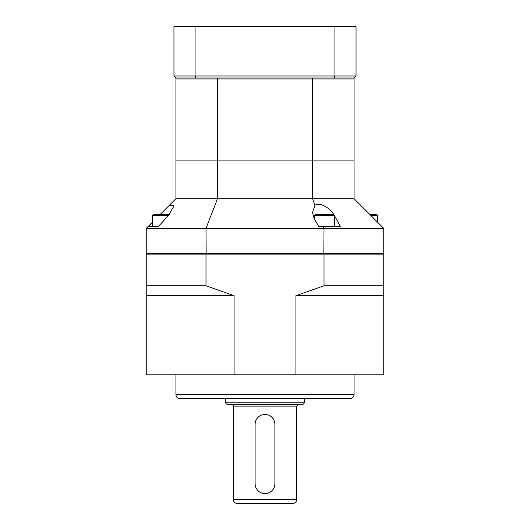 <?xml version="1.0" encoding="UTF-8"?>
<svg xmlns="http://www.w3.org/2000/svg" width="530" height="530" viewBox="0 0 530 530"><rect width="100%" height="100%" fill="white"/><g stroke="black" fill="none" stroke-linecap="round" stroke-linejoin="round"><path stroke-width="0.79" d="M175.934 198.697L175.934 160.1L217.499 160.1L175.934 160.1L175.934 78.95L217.499 78.95L217.499 160.1L312.501 160.1L312.501 78.95L354.067 78.95L354.067 198.697L175.934 198.697L169.461 205.17L174.032 205.912L168.089 215.955L158.391 226.403L148.221 226.403L158.391 226.403M334.92 26.5L356.047 26.5L356.047 75.982L354.067 77.963L217.499 77.963L217.499 78.95L312.501 78.95L175.934 78.95L175.934 77.963L217.499 77.963L175.934 77.963L173.953 75.982L173.953 26.5L195.08 26.5L195.08 75.982L334.92 75.982L334.92 26.5L195.08 26.5M147.035 254.115L146.247 253.32L383.753 253.32L383.753 228.384L205.984 228.384L217.499 198.697L217.499 160.1L354.067 160.1L312.501 160.1L312.501 198.697L315.012 205.17C321.299 201.532 332.105 210.165 334.662 215.955L340.26 226.403L323.247 226.403L334.271 226.403L334.271 215.319L314.482 215.319L315.853 214.531L332.9 214.531L334.271 215.319M350.105 398.6L179.895 398.6C177.49 398.368 176.165 397.043 175.934 394.638L354.067 394.638C353.835 397.043 352.51 398.368 350.105 398.6M146.247 285.783L146.247 295.68L234.081 295.68L205.984 285.783L146.247 285.783L146.247 254.115L383.753 254.115L383.753 285.783L324.015 285.783L295.919 295.68L383.753 295.68L383.753 285.783M324.015 254.115L324.015 285.783M205.984 285.783L205.984 254.115M295.919 295.68L295.919 374.849L383.753 374.849L383.753 295.68M146.247 295.68L146.247 374.849L234.081 374.849L234.081 295.68M295.919 374.849L234.081 374.849M225.614 402.164L304.386 402.164C304.246 403.602 303.452 404.397 302.014 404.536L227.986 404.536C226.548 404.397 225.753 403.602 225.614 402.164L225.614 398.6M296.668 406.119L298.251 404.536L231.749 404.536C234.459 405.788 232.749 405.529 233.332 406.119L296.668 406.119L296.668 499.538C296.436 501.943 295.111 503.268 292.712 503.5L237.288 503.5C234.889 503.268 233.564 501.943 233.332 499.538L296.668 499.538M255.102 424.331L255.102 483.704A9.898 9.898 0 0 0 265 493.602A9.898 9.898 0 0 0 274.898 483.704L274.898 424.331A9.898 9.898 0 0 0 265 414.433A9.898 9.898 0 0 0 255.102 424.331L255.102 483.704M274.898 483.704L274.898 424.331M323.83 254.115L324.015 228.384L323.247 226.403L318.709 226.403L314.091 218.413L312.501 212.47L315.012 205.17M383.753 228.384L354.067 198.697M206.17 254.115L205.984 228.384L146.247 228.384L152.256 222.368M160.1 214.531L169.461 205.17M146.247 253.32L146.247 228.384M382.965 254.115L383.753 253.32M152.256 226.403L152.256 215.319L153.627 214.531L169.355 214.531M152.256 215.319L168.666 215.319M369.9 214.531L376.373 214.531L377.744 215.319L370.695 215.319M354.067 78.95L312.501 78.95L312.501 77.963L354.067 77.963L354.067 78.95M334.244 77.963A1300.342 919.477 0 0 0 334.92 75.982L356.047 75.982M173.953 75.982L195.08 75.982A1300.342 919.477 180 0 0 195.756 77.963M334.662 226.403L334.662 215.955M354.067 394.638L354.067 374.849M175.934 394.638L175.934 374.849M304.386 402.164L304.386 398.6M233.332 499.538L233.332 406.119M314.482 219.082L314.482 215.319M377.744 222.368L377.744 215.319"/></g></svg>
